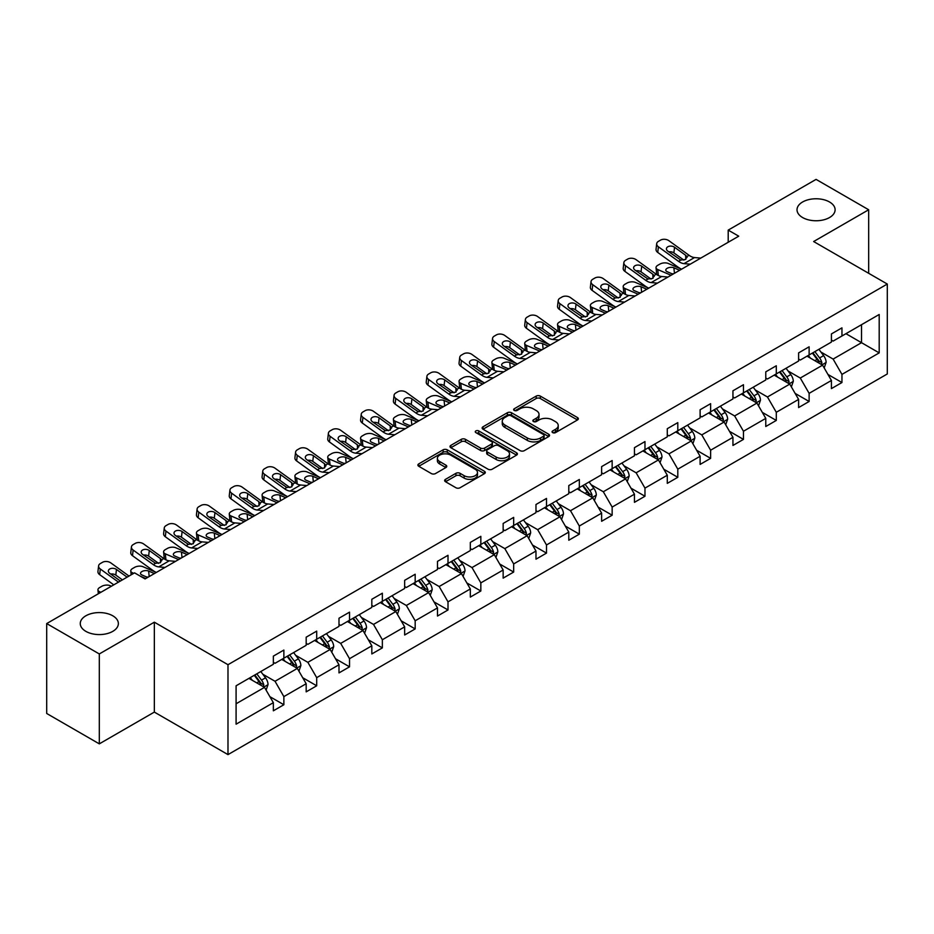 <?xml version="1.0" encoding="UTF-8"?>
<svg xmlns="http://www.w3.org/2000/svg" width="934" height="934" viewBox="0 0 934 934"><rect width="100%" height="100%" fill="white"/><g stroke="black" fill="none" stroke-linecap="round" stroke-linejoin="round"><path stroke-width="1.4" d="M112.78 615.798A19.042 10.998 0 0 0 92.022 613.416A19.042 10.998 0 0 0 80.266 623.573A19.042 10.998 0 0 0 85.846 631.349A19.042 10.998 0 0 0 106.604 633.742A19.042 10.998 0 0 0 118.361 623.573A19.042 10.998 0 0 0 112.78 615.798M829.532 201.989A19.042 10.998 0 0 0 808.774 199.607A19.042 10.998 0 0 0 797.017 209.765A19.042 10.998 0 0 0 802.598 217.54A19.042 10.998 0 0 0 823.356 219.922A19.042 10.998 0 0 0 835.113 209.765A19.042 10.998 0 0 0 829.532 201.989M552.659 432.617A2.043 1.179 0 0 0 555.543 432.617L577.492 419.95A2.919 1.681 0 0 0 578.344 418.759A2.919 1.681 0 0 0 577.492 417.568L540.319 396.098A2.919 1.681 0 0 0 536.186 396.098L514.237 408.765A2.043 1.179 0 0 0 513.642 409.606A2.043 1.179 0 0 0 514.237 410.435A2.043 1.179 0 0 0 517.132 410.435L519.969 408.8A9.352 5.394 0 0 1 533.186 408.8L536.291 410.586A9.352 5.394 0 0 1 539.023 414.404A9.352 5.394 0 0 1 536.291 418.222L533.442 419.856A2.043 1.179 0 0 0 532.847 420.697A2.043 1.179 0 0 0 533.442 421.526A2.043 1.179 0 0 0 536.338 421.526L539.175 419.891A9.352 5.394 0 0 1 552.403 419.891L555.496 421.678A9.352 5.394 0 0 1 558.228 425.495A9.352 5.394 0 0 1 555.496 429.313L552.659 430.948A2.043 1.179 0 0 0 552.052 431.788A2.043 1.179 0 0 0 552.659 432.617L552.659 430.948M445.506 479.34A2.919 1.681 0 0 0 444.642 480.531A2.919 1.681 0 0 0 445.506 481.722L455.932 487.746A2.919 1.681 0 0 0 460.065 487.746L484.442 473.678A2.919 1.681 0 0 0 485.295 472.487A2.919 1.681 0 0 0 484.442 471.285L447.258 449.826A2.919 1.681 0 0 0 443.125 449.826L418.747 463.894A2.919 1.681 0 0 0 417.895 465.085A2.919 1.681 0 0 0 418.747 466.276L431.356 473.561A2.919 1.681 0 0 0 435.489 473.561L445.915 467.537A2.919 1.681 0 0 0 446.767 466.346A2.919 1.681 0 0 0 445.915 465.144L439.669 461.536A7.811 4.507 0 0 1 437.381 458.349A7.811 4.507 0 0 1 442.202 454.181A7.811 4.507 0 0 1 450.713 455.162L475.196 469.288A7.811 4.507 0 0 1 477.484 472.487A7.811 4.507 0 0 1 472.662 476.655A7.811 4.507 0 0 1 464.14 475.675L460.065 473.316A2.919 1.681 0 0 0 455.932 473.316L445.506 479.34L445.506 481.722M154.343 622.184L99.308 653.952L46.7 623.573L46.7 713.483L99.308 743.861L154.343 712.093L227.989 754.614L227.989 664.704L154.343 622.184L154.343 712.093M868.678 273.3L868.678 209.765L813.642 241.532L887.3 284.053L227.989 664.704M868.678 209.765L816.071 179.386L728.205 230.114L728.205 242.256M46.7 623.573L134.554 572.857L145.085 578.928L738.736 236.185L728.205 230.114M520.168 450.655A2.919 1.681 0 0 0 524.301 450.655L548.678 436.587A2.919 1.681 0 0 0 549.531 435.396A2.919 1.681 0 0 0 548.678 434.205L511.493 412.735A2.919 1.681 0 0 0 507.372 412.735L482.995 426.803A2.919 1.681 0 0 0 482.142 428.006A2.919 1.681 0 0 0 482.995 429.196L520.168 450.655M476.679 433.061A2.043 1.179 0 0 1 478.757 433.353L478.757 430.924L516.56 452.745A2.919 1.681 0 0 1 517.413 453.936A2.919 1.681 0 0 1 516.56 455.127L492.183 469.207A2.919 1.681 0 0 1 488.05 469.207L450.877 447.736L461.303 441.759L461.303 439.33L450.877 445.355A2.919 1.681 0 0 0 450.013 446.545A2.919 1.681 0 0 0 450.877 447.736L450.877 445.355M461.303 441.759A2.919 1.681 0 0 1 465.436 441.759L465.436 439.33A2.919 1.681 0 0 0 461.303 439.33M465.436 439.33L480.52 448.04A2.919 1.681 0 0 0 484.641 448.04L491.564 444.035A2.919 1.681 0 0 0 492.416 442.844A2.919 1.681 0 0 0 491.564 441.654L475.861 432.594A2.043 1.179 0 0 1 475.266 431.753A2.043 1.179 0 0 1 476.527 430.667A2.043 1.179 0 0 1 478.757 430.924M99.308 653.952L99.308 743.861M236.092 685.789L273.347 664.284L273.347 656.135L283.866 650.064L283.866 658.201L306.177 645.324L306.177 637.186L316.696 631.115L316.696 639.253L338.995 626.375L338.995 618.226L349.526 612.155L349.526 620.293L371.825 607.415L371.825 599.278L382.356 593.207L382.356 601.344L404.656 588.467L404.656 580.329L415.175 574.247L415.175 582.396L437.486 569.506L437.486 561.369L448.005 555.298L448.005 563.436L470.316 550.558L470.316 542.421L480.835 536.338L480.835 544.487L503.146 531.609L503.146 523.46L513.665 517.389L513.665 525.527L535.976 512.649L535.976 504.512L546.495 498.441L546.495 506.578L568.794 493.701L568.794 485.563L579.325 479.481L579.325 487.618L601.624 474.741L601.624 466.603L612.155 460.532L612.155 468.67L634.455 455.792L634.455 447.655L644.974 441.572L644.974 449.721L667.285 436.843L667.285 428.694L677.804 422.623L677.804 430.761L700.115 417.883L700.115 409.746L710.634 403.675L710.634 411.812L732.945 398.935L732.945 390.786L743.464 384.715L743.464 392.852L765.775 379.975L765.775 371.837L776.294 365.766L776.294 373.904L798.605 361.026L798.605 352.889L809.124 346.806L809.124 354.955L831.423 342.066L831.423 333.928L841.954 327.857L841.954 335.995L879.198 314.489L879.198 352.889L841.954 374.394L841.954 382.531L831.423 388.602L831.423 380.465L809.124 393.342L809.124 401.48L798.605 407.563L798.605 399.413L776.294 412.291L776.294 420.44L765.775 426.511L765.775 418.374L743.464 431.251L743.464 439.389L732.945 445.46L732.945 437.322L710.634 450.2L710.634 458.349L700.115 464.42L700.115 456.282L677.804 469.16L677.804 477.297L667.285 483.368L667.285 475.231L644.974 488.108L644.974 496.246L634.455 502.329L634.455 494.179L612.155 507.069L612.155 515.206L601.624 521.277L601.624 513.14L579.325 526.017L579.325 534.155L568.794 540.237L568.794 532.088L546.495 544.966L546.495 553.115L535.976 559.186L535.976 551.048L513.665 563.926L513.665 572.063L503.146 578.134L503.146 569.997L480.835 582.874L480.835 591.012L470.316 597.095L470.316 588.957L448.005 601.835L448.005 609.972L437.486 616.043L437.486 607.906L415.175 620.783L415.175 628.921L404.656 635.003L404.656 626.854L382.356 639.732L382.356 647.881L371.825 653.952L371.825 645.814L349.526 658.692L349.526 666.829L338.995 672.9L338.995 664.763L316.696 677.64L316.696 685.789L306.177 691.861L306.177 683.723L283.866 696.601L283.866 704.738L273.347 710.809L273.347 702.672L236.092 724.177L236.092 685.789M227.989 754.614L887.3 373.962L887.3 284.053M281.764 659.416L297.339 668.405L275.028 681.283L262.851 674.255M275.028 681.283L283.866 696.601M297.339 668.405L306.177 683.723M273.347 662.334L275.028 663.303L283.866 658.201M314.595 640.467L330.157 649.457L307.858 662.334L295.669 655.306M307.858 662.334L316.696 677.64M330.157 649.457L338.995 664.763M306.177 643.386L307.858 644.355L316.696 639.253M347.413 621.507L362.987 630.508L340.688 643.386L328.499 636.346M340.688 643.386L349.526 658.692M362.987 630.508L371.825 645.814M338.995 624.426L340.688 625.395L349.526 620.293M380.243 602.558L395.818 611.548L373.507 624.426L361.33 617.397M373.507 624.426L382.356 639.732M395.818 611.548L404.656 626.854M371.825 605.477L373.507 606.446L382.356 601.344M413.073 583.61L428.648 592.6L406.337 605.477L394.16 598.449M406.337 605.477L415.175 620.783M428.648 592.6L437.486 607.906M404.656 586.517L406.337 587.498L415.175 582.396M445.903 564.65L461.478 573.639L439.167 586.517L426.99 579.489M439.167 586.517L448.005 601.835M461.478 573.639L470.316 588.957M437.486 567.568L439.167 568.537L448.005 563.436M478.733 545.701L494.308 554.691L471.997 567.568L459.82 560.54M471.997 567.568L480.835 582.874M494.308 554.691L503.146 569.997M470.316 548.62L471.997 549.589L480.835 544.487M511.563 526.741L527.138 535.731L504.827 548.62L492.65 541.58M504.827 548.62L513.665 563.926M527.138 535.731L535.976 551.048M503.146 529.66L504.827 530.629L513.665 525.527M544.394 507.792L559.956 516.782L537.657 529.66L525.48 522.631M537.657 529.66L546.495 544.966M559.956 516.782L568.794 532.088M535.976 510.711L537.657 511.68L546.495 506.578M577.212 488.844L592.786 497.834L570.487 510.711L558.298 503.671M570.487 510.711L579.325 526.017M592.786 497.834L601.624 513.14M568.794 491.751L570.487 492.732L579.325 487.618M610.042 469.884L625.617 478.873L603.317 491.751L591.129 484.723M603.317 491.751L612.155 507.069M625.617 478.873L634.455 494.179M601.624 472.802L603.317 473.772L612.155 468.67M642.872 450.935L658.447 459.925L636.136 472.802L623.959 465.774M636.136 472.802L644.974 488.108M658.447 459.925L667.285 475.231M634.455 453.842L636.136 454.823L644.974 449.721M675.702 431.975L691.277 440.965L668.966 453.854L656.789 446.814M668.966 453.854L677.804 469.16M691.277 440.965L700.115 456.282M667.285 434.894L668.966 435.863L677.804 430.761M708.532 413.026L724.107 422.016L701.796 434.894L689.619 427.865M701.796 434.894L710.634 450.2M724.107 422.016L732.945 437.322M700.115 415.945L701.796 416.914L710.634 411.812M741.362 394.066L756.937 403.068L734.626 415.945L722.449 408.905M734.626 415.945L743.464 431.251M756.937 403.068L765.775 418.374M732.945 396.985L734.626 397.954L743.464 392.852M774.193 375.118L789.767 384.108L767.456 396.985L755.279 389.957M767.456 396.985L776.294 412.291M789.767 384.108L798.605 399.413M765.775 378.036L767.456 379.006L776.294 373.904M807.023 356.169L822.585 365.159L800.286 378.036L788.098 371.008M800.286 378.036L809.124 393.342M822.585 365.159L831.423 380.465M798.605 359.076L800.286 360.057L809.124 354.955M845.947 333.683L861.522 342.685L833.116 359.076L820.928 352.048M833.116 359.076L841.954 374.394M879.198 352.889L861.522 342.685L861.522 324.693L879.198 314.489M831.423 340.128L833.116 341.097L841.954 335.995M236.092 703.769L264.509 687.366L248.934 678.376M264.509 687.366L273.347 702.672M827.956 374.452L841.954 382.531M795.126 393.401L809.124 401.48M762.296 412.361L776.294 420.44M729.466 431.31L743.464 439.389M696.647 450.27L710.634 458.349M663.817 469.218L677.804 477.297M630.987 488.167L644.974 496.246M598.157 507.127L612.155 515.206M565.327 526.076L579.325 534.155M532.497 545.036L546.495 553.115M499.667 563.984L513.665 572.063M466.837 582.933L480.835 591.012M434.018 601.893L448.005 609.972M401.188 620.841L415.175 628.921M368.358 639.802L382.356 647.881M335.528 658.75L349.526 666.829M302.698 677.71L316.696 685.789M269.868 696.659L283.866 704.738M553.477 432.909L555.496 431.742A9.352 5.394 0 0 0 558.228 427.924L558.228 425.495M539.023 414.404L539.023 416.833A9.352 5.394 0 0 1 536.291 420.65L534.26 421.818M577.457 419.973L540.319 398.526A2.919 1.681 0 0 0 536.186 398.526L515.054 410.726M548.678 434.205L548.678 436.587L511.493 415.163A2.919 1.681 0 0 0 507.372 415.163L483.03 429.22M543.518 436.225A2.043 1.179 0 0 0 544.113 435.396A2.043 1.179 0 0 0 543.518 434.555L510.875 415.712A2.043 1.179 0 0 0 507.991 415.712L504.99 417.451A9.352 5.394 0 0 0 502.258 421.257A9.352 5.394 0 0 0 504.99 425.075L527.301 437.953A9.352 5.394 0 0 0 540.517 437.953L543.518 436.225L543.518 438.653A2.043 1.179 0 0 0 544.113 437.824L544.113 435.396M502.258 421.257L502.258 423.697A9.352 5.394 0 0 0 504.99 427.503L504.99 425.075M543.518 438.653L540.517 440.393A9.352 5.394 0 0 1 527.301 440.393L504.99 427.503M465.436 441.759L480.52 450.468A2.919 1.681 0 0 0 484.641 450.468L491.564 446.475A2.919 1.681 0 0 0 492.416 445.273L492.416 442.844M478.757 433.353L516.525 455.15M496.164 457.065A7.811 4.507 0 0 0 504.675 458.045A7.811 4.507 0 0 0 509.497 453.877A7.811 4.507 0 0 0 507.209 450.69L498.593 445.705A2.919 1.681 0 0 0 494.46 445.705L487.536 449.709A2.919 1.681 0 0 0 486.684 450.9A2.919 1.681 0 0 0 487.536 452.091L496.164 457.065L496.164 459.493A7.811 4.507 0 0 0 504.675 460.474A7.811 4.507 0 0 0 509.497 456.306L509.497 453.877M486.684 450.9L486.684 453.329A2.919 1.681 0 0 0 487.536 454.519L487.536 452.091M496.164 459.493L487.536 454.519M477.484 472.487L477.484 474.916A7.811 4.507 0 0 1 472.662 479.084A7.811 4.507 0 0 1 464.14 478.103L460.065 475.745A2.919 1.681 0 0 0 455.932 475.745L445.541 481.746M437.381 458.349L437.381 460.777A7.811 4.507 0 0 0 439.669 463.976L439.669 461.536M445.88 467.56L439.669 463.976M484.396 473.701L447.258 452.254A2.919 1.681 0 0 0 443.125 452.254L418.794 466.299M824.185 367.926L826.123 362.334A7.892 4.553 -120 0 0 823.613 355.62L818.885 349.316M681.551 269.202L668.265 263.47A5.954 2.977 -5.9 0 0 659.883 264.1L657.769 265.314A5.954 2.977 -5.9 0 0 656.03 267.719A5.954 2.977 -5.9 0 0 657.746 269.541L658.353 275.53M810.408 358.119L808.365 355.387M671.032 275.273L657.746 269.541M821.43 364.482L821.862 362.672A7.892 4.553 -120 0 0 819.608 357.932L814.88 351.628M812.907 352.76L818.114 359.707A4.016 2.323 60 0 1 818.838 360.921L821.862 362.672M679.66 270.288L673.881 267.801A4.763 2.382 174.1 0 0 667.18 268.303A4.763 2.382 174.1 0 0 665.779 270.23A4.763 2.382 174.1 0 0 667.156 271.689L672.924 274.176M656.847 274.654A5.954 2.977 174.1 0 1 656.684 274.129L656.03 267.719M673.449 273.884A4.763 2.382 -5.9 0 0 671.885 273.732M812.358 353.075L817.087 359.392A7.892 4.553 60 0 1 819.048 363.116M690.261 264.17L683.992 263.633A14.886 8.593 60 0 1 678.551 261.368L658.4 246.798L657.746 252.437A5.954 3.841 -173.3 0 1 656.042 249.32L656.695 243.669A5.954 3.841 6.7 0 0 658.4 246.798M681.586 269.179A22.323 12.889 60 0 1 677.897 267.019L657.746 252.437M700.78 258.099L694.511 257.562A14.886 8.593 60 0 1 689.07 255.297L668.919 240.715A5.954 3.841 6.7 0 0 660.536 240.131L658.435 241.346A5.954 3.841 6.7 0 0 656.695 243.669M685.801 259.372L685.626 255.262L686.805 256.605L685.649 259.465L680.816 260.061L667.81 251.141A4.763 3.071 -173.3 0 1 666.444 248.642A4.763 3.071 -173.3 0 1 667.833 246.774A4.763 3.071 -173.3 0 1 674.546 247.253L673.881 252.892L683.886 260.131M673.881 252.892A4.763 3.071 6.7 0 0 668.791 251.853M685.626 255.262L674.546 247.253M689.07 255.297L686.805 256.605L687.039 257.457M791.367 386.874L793.293 381.294A7.892 4.553 -120 0 0 790.783 374.569L786.054 368.265M648.721 288.151L635.435 282.418A5.954 2.977 -5.9 0 0 627.053 283.049L624.951 284.263A5.954 2.977 -5.9 0 0 623.2 286.68A5.954 2.977 -5.9 0 0 624.916 288.489L625.523 294.479M777.578 377.079L775.535 374.347M638.202 294.233L624.916 288.489M788.6 383.442L789.043 381.632A7.892 4.553 -120 0 0 786.778 376.881L782.062 370.576M780.077 371.72L785.284 378.655A4.016 2.323 60 0 1 786.008 379.881L789.043 381.632M646.83 289.248L641.051 286.761A4.763 2.382 174.1 0 0 634.349 287.263A4.763 2.382 174.1 0 0 632.948 289.19A4.763 2.382 174.1 0 0 634.326 290.649L640.094 293.136M624.017 293.615A5.954 2.977 174.1 0 1 623.865 293.078L623.2 286.68M640.619 292.832A4.763 2.382 -5.9 0 0 639.054 292.692M779.528 372.036L784.256 378.34A7.892 4.553 60 0 1 786.218 382.064M758.536 405.835L760.463 400.242A7.892 4.553 -120 0 0 757.953 393.529L753.224 387.225M624.601 302.079L618.331 301.542A14.886 8.593 60 0 1 612.891 299.277L592.74 284.695L592.086 290.346L612.237 304.916A22.323 12.889 60 0 0 615.926 307.088L602.605 301.378A5.954 2.977 -5.9 0 0 594.222 301.997L592.121 303.211A5.954 2.977 -5.9 0 0 590.37 305.628A5.954 2.977 -5.9 0 0 592.086 307.449L592.705 313.439M744.748 396.028L742.705 393.296M605.372 313.182L592.086 307.449M755.769 402.391L756.213 400.581A7.892 4.553 -120 0 0 753.948 395.841L749.231 389.525M747.247 390.669L752.454 397.615A4.016 2.323 60 0 1 753.178 398.83L756.213 400.581M614 308.197L608.232 305.71A4.763 2.382 174.1 0 0 601.519 306.212A4.763 2.382 174.1 0 0 600.118 308.138A4.763 2.382 174.1 0 0 601.496 309.598L607.263 312.084M591.187 312.563A5.954 2.977 174.1 0 1 591.035 312.038L590.37 305.628M607.789 311.781A4.763 2.382 -5.9 0 0 606.236 311.641M746.698 390.984L751.426 397.3A7.892 4.553 60 0 1 753.388 401.013M657.431 283.119L651.161 282.582A14.886 8.593 60 0 1 645.721 280.317L625.57 265.746L624.916 271.397A5.954 3.841 -173.3 0 1 623.211 268.268L623.865 262.629A5.954 3.841 6.7 0 0 625.57 265.746M648.756 288.139A22.323 12.889 60 0 1 645.067 285.967L624.916 271.397M667.95 277.048L661.681 276.511A14.886 8.593 60 0 1 656.24 274.246L636.089 259.675A5.954 3.841 6.7 0 0 627.706 259.08L625.605 260.294A5.954 3.841 6.7 0 0 623.865 262.629M652.971 278.332L652.796 274.222L653.975 275.553L652.819 278.425L647.986 279.009L634.98 270.089A4.763 3.071 -173.3 0 1 633.614 267.591A4.763 3.071 -173.3 0 1 635.003 265.735A4.763 3.071 -173.3 0 1 641.716 266.202L641.051 271.852L651.056 279.079M641.051 271.852A4.763 3.071 6.7 0 0 635.961 270.802M652.796 274.222L641.716 266.202M656.24 274.246L653.975 275.553L654.209 276.417M635.132 296.008L628.862 295.459A14.886 8.593 60 0 1 623.422 293.194L603.271 278.624A5.954 3.841 6.7 0 0 594.876 278.04L592.775 279.254A5.954 3.841 6.7 0 0 591.035 281.578A5.954 3.841 6.7 0 0 592.74 284.695M620.141 297.281L619.966 293.171L621.145 294.502L619.989 297.374L615.156 297.969L602.15 289.038A4.763 3.071 -173.3 0 1 600.796 286.551A4.763 3.071 -173.3 0 1 602.185 284.683A4.763 3.071 -173.3 0 1 608.886 285.15L608.232 290.801L618.226 298.028M608.232 290.801A4.763 3.071 6.7 0 0 603.142 289.75M592.086 290.346A5.954 3.841 -173.3 0 1 590.381 287.228L591.035 281.578M619.966 293.171L608.886 285.15M623.422 293.194L621.145 294.502L621.379 295.366M725.706 424.783L727.644 419.203A7.892 4.553 -120 0 0 725.123 412.478L720.394 406.173M583.061 326.059L569.775 320.327A5.954 2.977 -5.9 0 0 561.392 320.957L559.291 322.172A5.954 2.977 -5.9 0 0 557.54 324.577A5.954 2.977 -5.9 0 0 559.256 326.398L559.875 332.387M711.93 414.988L709.875 412.244M572.542 332.13L559.256 326.398M722.939 421.339L723.383 419.529A7.892 4.553 -120 0 0 721.118 414.789L716.401 408.485M714.428 409.629L719.624 416.564A4.016 2.323 60 0 1 720.347 417.79L723.383 419.529M581.17 327.157L575.402 324.658A4.763 2.382 174.1 0 0 568.689 325.16A4.763 2.382 174.1 0 0 567.3 327.098A4.763 2.382 174.1 0 0 568.666 328.546L574.433 331.045M558.357 331.523A5.954 2.977 174.1 0 1 558.205 330.986L557.54 324.577M574.959 330.741A4.763 2.382 -5.9 0 0 573.406 330.589M713.88 409.944L718.596 416.249A7.892 4.553 60 0 1 720.569 419.973M591.771 321.027L585.501 320.49A14.886 8.593 60 0 1 580.061 318.225L559.91 303.655L559.256 309.294A5.954 3.841 -173.3 0 1 557.551 306.177L558.217 300.538A5.954 3.841 6.7 0 0 559.91 303.655M583.096 326.036A22.323 12.889 60 0 1 579.407 323.876L559.256 309.294M602.302 314.956L596.032 314.419A14.886 8.593 60 0 1 590.592 312.154L570.441 297.584A5.954 3.841 6.7 0 0 562.058 296.989L559.945 298.203A5.954 3.841 6.7 0 0 558.217 300.538M587.311 316.241L587.147 312.119L588.315 313.462L587.159 316.334L582.337 316.918L569.32 307.998A4.763 3.071 -173.3 0 1 567.965 305.5A4.763 3.071 -173.3 0 1 569.355 303.632A4.763 3.071 -173.3 0 1 576.056 304.11L575.402 309.749L585.396 316.988M575.402 309.749A4.763 3.071 6.7 0 0 570.312 308.71M587.147 312.119L576.056 304.11M590.592 312.154L588.315 313.462L588.548 314.314M692.876 443.743L694.814 438.151A7.892 4.553 -120 0 0 692.292 431.438L687.564 425.133M558.952 339.988L552.683 339.451A14.886 8.593 60 0 1 547.242 337.186L527.091 322.604L526.426 328.254L546.577 342.825A22.323 12.889 60 0 0 550.266 344.996L536.945 339.276A5.954 2.977 -5.9 0 0 528.562 339.906L526.461 341.12A5.954 2.977 -5.9 0 0 524.71 343.537A5.954 2.977 -5.9 0 0 526.426 345.358L527.045 351.336M679.1 433.936L677.045 431.204M539.712 351.091L526.426 345.358M690.109 440.299L690.553 438.49A7.892 4.553 -120 0 0 688.3 433.738L683.571 427.433M681.598 428.578L686.794 435.513A4.016 2.323 60 0 1 687.529 436.738L690.553 438.49M548.34 346.105L542.572 343.619A4.763 2.382 174.1 0 0 535.859 344.121A4.763 2.382 174.1 0 0 534.47 346.047A4.763 2.382 174.1 0 0 535.836 347.506L541.603 349.993M525.527 350.472A5.954 2.977 174.1 0 1 525.375 349.946L524.71 343.537M542.129 349.69A4.763 2.382 -5.9 0 0 540.576 349.549M681.049 428.893L685.766 435.197A7.892 4.553 60 0 1 687.739 438.922M569.471 333.905L563.202 333.368A14.886 8.593 60 0 1 557.761 331.103L537.61 316.533A5.954 3.841 6.7 0 0 529.228 315.937L527.115 317.151A5.954 3.841 6.7 0 0 525.387 319.486A5.954 3.841 6.7 0 0 527.091 322.604M554.481 335.189L554.317 331.08L555.496 332.411L554.329 335.283L549.507 335.866L536.501 326.947A4.763 3.071 -173.3 0 1 535.135 324.448A4.763 3.071 -173.3 0 1 536.525 322.592A4.763 3.071 -173.3 0 1 543.226 323.059L542.572 328.71L552.566 335.936M542.572 328.71A4.763 3.071 6.7 0 0 537.482 327.659M526.426 328.254A5.954 3.841 -173.3 0 1 524.721 325.137L525.387 319.486M554.317 331.08L543.226 323.059M557.761 331.103L555.496 332.411L555.718 333.275M660.046 462.692L661.984 457.1A7.892 4.553 -120 0 0 659.462 450.386L654.746 444.082M526.122 358.936L519.853 358.399A14.886 8.593 60 0 1 514.412 356.134L494.261 341.564L493.596 347.203L513.747 361.785A22.323 12.889 60 0 0 517.436 363.945L504.115 358.236A5.954 2.977 -5.9 0 0 495.732 358.866L493.631 360.08A5.954 2.977 -5.9 0 0 491.891 362.485A5.954 2.977 -5.9 0 0 493.596 364.307L494.214 370.296M646.27 452.897L644.215 450.153M506.882 370.039L493.596 364.307M657.279 459.248L657.723 457.438A7.892 4.553 -120 0 0 655.47 452.698L650.741 446.394M648.768 447.526L653.963 454.473A4.016 2.323 60 0 1 654.699 455.687L657.723 457.438M515.51 365.066L509.742 362.567A4.763 2.382 174.1 0 0 503.029 363.069A4.763 2.382 174.1 0 0 501.64 364.996A4.763 2.382 174.1 0 0 503.006 366.455L508.785 368.953M492.697 369.42A5.954 2.977 174.1 0 1 492.545 368.895L491.891 362.485M509.299 368.65A4.763 2.382 -5.9 0 0 507.746 368.498M648.219 447.853L652.936 454.157A7.892 4.553 60 0 1 654.909 457.882M536.641 352.865L530.372 352.328A14.886 8.593 60 0 1 524.931 350.063L504.78 335.481A5.954 3.841 6.7 0 0 496.398 334.897L494.296 336.112A5.954 3.841 6.7 0 0 492.557 338.435A5.954 3.841 6.7 0 0 494.261 341.564M521.651 354.149L521.487 350.028L522.666 351.371L521.499 354.231L516.677 354.827L503.671 345.907A4.763 3.071 -173.3 0 1 502.305 343.408A4.763 3.071 -173.3 0 1 503.695 341.54A4.763 3.071 -173.3 0 1 510.396 342.019L509.742 347.658L519.736 354.897M509.742 347.658A4.763 3.071 6.7 0 0 504.652 346.619M493.596 347.203A5.954 3.841 -173.3 0 1 491.891 344.086L492.557 338.435M521.487 350.028L510.396 342.019M524.931 350.063L522.666 351.371L522.888 352.223M627.216 481.652L629.154 476.06A7.892 4.553 -120 0 0 626.632 469.347L621.916 463.031M484.583 382.917L471.296 377.184A5.954 2.977 -5.9 0 0 462.902 377.815L460.801 379.029A5.954 2.977 -5.9 0 0 459.061 381.446A5.954 2.977 -5.9 0 0 460.766 383.267L461.384 389.244M613.44 471.845L611.385 469.113M474.052 388.999L460.766 383.267M624.449 478.208L624.893 476.398A7.892 4.553 -120 0 0 622.639 471.647L617.911 465.342M615.938 466.486L621.133 473.421A4.016 2.323 60 0 1 621.869 474.647L624.893 476.398M482.68 384.014L476.912 381.527A4.763 2.382 174.1 0 0 470.211 382.029A4.763 2.382 174.1 0 0 468.81 383.956A4.763 2.382 174.1 0 0 470.176 385.415L475.955 387.902M459.867 388.381A5.954 2.977 174.1 0 1 459.715 387.844L459.061 381.446M476.468 387.598A4.763 2.382 -5.9 0 0 474.916 387.458M615.389 466.802L620.118 473.106A7.892 4.553 60 0 1 622.079 476.83M493.292 377.885L487.023 377.348A14.886 8.593 60 0 1 481.582 375.083L461.431 360.512L460.766 366.163A5.954 3.841 -173.3 0 1 459.061 363.034L459.726 357.395A5.954 3.841 6.7 0 0 461.431 360.512M484.618 382.905A22.323 12.889 60 0 1 480.917 380.733L460.766 366.163M503.811 371.814L497.542 371.277A14.886 8.593 60 0 1 492.101 369.012L471.95 354.441A5.954 3.841 6.7 0 0 463.568 353.846L461.466 355.06A5.954 3.841 6.7 0 0 459.726 357.395M488.832 373.098L488.657 368.988L489.836 370.319L488.669 373.191L483.847 373.775L470.841 364.855A4.763 3.071 -173.3 0 1 469.475 362.357A4.763 3.071 -173.3 0 1 470.864 360.501A4.763 3.071 -173.3 0 1 477.578 360.968L476.912 366.618L486.918 373.845M476.912 366.618A4.763 3.071 6.7 0 0 471.822 365.568M488.657 368.988L477.578 360.968M492.101 369.012L489.836 370.319L490.07 371.183M594.386 500.601L596.324 495.008A7.892 4.553 -120 0 0 593.802 488.295L589.085 481.991M460.462 396.845L454.193 396.308A14.886 8.593 60 0 1 448.752 394.043L428.601 379.473L427.935 385.112L448.087 399.682A22.323 12.889 60 0 0 451.787 401.853L438.466 396.144A5.954 2.977 -5.9 0 0 430.084 396.763L427.97 397.989A5.954 2.977 -5.9 0 0 426.231 400.394A5.954 2.977 -5.9 0 0 427.935 402.215L428.554 408.205M580.609 490.794L578.566 488.062M441.233 407.948L427.935 402.215M591.631 497.157L592.063 495.347A7.892 4.553 -120 0 0 589.809 490.607L585.081 484.291M583.108 485.435L588.303 492.381A4.016 2.323 60 0 1 589.039 493.596L592.063 495.347M449.861 402.963L444.082 400.476A4.763 2.382 174.1 0 0 437.381 400.978A4.763 2.382 174.1 0 0 435.98 402.904A4.763 2.382 174.1 0 0 437.346 404.364L443.125 406.85M427.048 407.329A5.954 2.977 174.1 0 1 426.885 406.804L426.231 400.394M443.65 406.559A4.763 2.382 -5.9 0 0 442.086 406.407M582.559 485.75L587.288 492.066A7.892 4.553 60 0 1 589.249 495.791M470.981 390.774L464.712 390.237A14.886 8.593 60 0 1 459.271 387.96L439.12 373.39A5.954 3.841 6.7 0 0 430.737 372.806L428.636 374.02A5.954 3.841 6.7 0 0 426.896 376.344A5.954 3.841 6.7 0 0 428.601 379.473M456.002 392.046L455.827 387.937L457.006 389.28L455.85 392.14L451.017 392.735L438.011 383.804A4.763 3.071 -173.3 0 1 436.645 381.317A4.763 3.071 -173.3 0 1 438.034 379.449A4.763 3.071 -173.3 0 1 444.747 379.916L444.082 385.567L454.087 392.794M444.082 385.567A4.763 3.071 6.7 0 0 438.992 384.516M427.935 385.112A5.954 3.841 -173.3 0 1 426.243 381.994L426.896 376.344M455.827 387.937L444.747 379.916M459.271 387.96L457.006 389.28L457.24 390.132M561.556 519.549L563.494 513.969A7.892 4.553 -120 0 0 560.984 507.244L556.255 500.939M418.922 420.825L405.636 415.093A5.954 2.977 -5.9 0 0 397.254 415.723L395.14 416.938A5.954 2.977 -5.9 0 0 393.401 419.343A5.954 2.977 -5.9 0 0 395.117 421.164L395.724 427.153M547.779 509.754L545.736 507.022M408.403 426.896L395.117 421.164M558.801 516.117L559.244 514.295A7.892 4.553 -120 0 0 556.979 509.555L552.251 503.251M550.278 504.395L555.485 511.33A4.016 2.323 60 0 1 556.209 512.556L559.244 514.295M417.031 421.923L411.252 419.424A4.763 2.382 174.1 0 0 404.55 419.938A4.763 2.382 174.1 0 0 403.149 421.864A4.763 2.382 174.1 0 0 404.527 423.312L410.295 425.811M394.218 426.289A5.954 2.977 174.1 0 1 394.055 425.752L393.401 419.343M410.82 425.507A4.763 2.382 -5.9 0 0 409.255 425.367M549.729 504.71L554.457 511.015A7.892 4.553 60 0 1 556.419 514.739M427.632 415.793L421.362 415.256A14.886 8.593 60 0 1 415.922 412.991L395.771 398.421L395.117 404.072A5.954 3.841 -173.3 0 1 393.412 400.943L394.066 395.304A5.954 3.841 6.7 0 0 395.771 398.421M418.957 420.802A22.323 12.889 60 0 1 415.268 418.642L395.117 404.072M438.151 409.722L431.882 409.185A14.886 8.593 60 0 1 426.441 406.92L406.29 392.35A5.954 3.841 6.7 0 0 397.907 391.755L395.806 392.969A5.954 3.841 6.7 0 0 394.066 395.304M423.172 411.007L422.997 406.885L424.176 408.228L423.02 411.1L418.187 411.684L405.181 402.764A4.763 3.071 -173.3 0 1 403.815 400.266A4.763 3.071 -173.3 0 1 405.204 398.398A4.763 3.071 -173.3 0 1 411.917 398.876L411.252 404.515L421.257 411.754M411.252 404.515A4.763 3.071 6.7 0 0 406.162 403.476M422.997 406.885L411.917 398.876M426.441 406.92L424.176 408.228L424.41 409.092M528.737 538.509L530.664 532.917A7.892 4.553 -120 0 0 528.154 526.204L523.425 519.899M386.092 439.786L372.806 434.041A5.954 2.977 -5.9 0 0 364.423 434.672L362.322 435.886A5.954 2.977 -5.9 0 0 360.571 438.303A5.954 2.977 -5.9 0 0 362.287 440.124L362.894 446.102M514.949 528.702L512.906 525.97M375.573 445.857L362.287 440.124M525.97 535.065L526.414 533.256A7.892 4.553 -120 0 0 524.149 528.516L519.432 522.199M517.448 523.344L522.655 530.29A4.016 2.323 60 0 1 523.379 531.504L526.414 533.256M384.201 440.871L378.433 438.385A4.763 2.382 174.1 0 0 371.72 438.887A4.763 2.382 174.1 0 0 370.319 440.813A4.763 2.382 174.1 0 0 371.697 442.272L377.464 444.759M361.388 445.238A5.954 2.977 174.1 0 1 361.236 444.712L360.571 438.303M377.99 444.456A4.763 2.382 -5.9 0 0 376.425 444.315M516.899 523.659L521.627 529.963A7.892 4.553 60 0 1 523.589 533.688M394.802 434.754L388.532 434.217A14.886 8.593 60 0 1 383.092 431.952L362.941 417.37L362.287 423.02A5.954 3.841 -173.3 0 1 360.582 419.903L361.236 414.252A5.954 3.841 6.7 0 0 362.941 417.37M386.127 439.762A22.323 12.889 60 0 1 382.438 437.591L362.287 423.02M405.321 428.671L399.052 428.134A14.886 8.593 60 0 1 393.611 425.869L373.46 411.299A5.954 3.841 6.7 0 0 365.077 410.703L362.976 411.929A5.954 3.841 6.7 0 0 361.236 414.252M390.342 429.955L390.167 425.846L391.346 427.177L390.19 430.049L385.357 430.644L372.351 421.713A4.763 3.071 -173.3 0 1 370.996 419.214A4.763 3.071 -173.3 0 1 372.374 417.358A4.763 3.071 -173.3 0 1 379.087 417.825L378.433 423.476L388.427 430.702M378.433 423.476A4.763 3.071 6.7 0 0 373.343 422.425M390.167 425.846L379.087 417.825M393.611 425.869L391.346 427.177L391.579 428.041M495.907 557.458L497.834 551.866A7.892 4.553 -120 0 0 495.324 545.152L490.595 538.848M361.972 453.702L355.702 453.165A14.886 8.593 60 0 1 350.262 450.9L330.111 436.33L329.457 441.969L349.608 456.551A22.323 12.889 60 0 0 353.297 458.711L339.976 453.002A5.954 2.977 -5.9 0 0 331.593 453.632L329.492 454.846A5.954 2.977 -5.9 0 0 327.741 457.251A5.954 2.977 -5.9 0 0 329.457 459.073L330.076 465.062M482.119 547.663L480.076 544.919M342.743 464.805L329.457 459.073M493.14 554.014L493.584 552.204A7.892 4.553 -120 0 0 491.319 547.464L486.602 541.16M484.629 542.292L489.825 549.239A4.016 2.323 60 0 1 490.548 550.465L493.584 552.204M351.371 459.832L345.603 457.333A4.763 2.382 174.1 0 0 338.89 457.835A4.763 2.382 174.1 0 0 337.501 459.773A4.763 2.382 174.1 0 0 338.867 461.221L344.634 463.719M328.558 464.186A5.954 2.977 174.1 0 1 328.406 463.661L327.741 457.251M345.16 463.416A4.763 2.382 -5.9 0 0 343.607 463.264M484.069 542.619L488.797 548.923A7.892 4.553 60 0 1 490.759 552.648M372.503 447.631L366.233 447.094A14.886 8.593 60 0 1 360.793 444.829L340.641 430.247A5.954 3.841 6.7 0 0 332.247 429.663L330.146 430.878A5.954 3.841 6.7 0 0 328.406 433.201A5.954 3.841 6.7 0 0 330.111 436.33M357.512 448.915L357.337 444.794L358.516 446.137L357.36 448.997L352.527 449.593L339.521 440.673A4.763 3.071 -173.3 0 1 338.166 438.174A4.763 3.071 -173.3 0 1 339.556 436.306A4.763 3.071 -173.3 0 1 346.257 436.785L345.603 442.424L355.597 449.663M345.603 442.424A4.763 3.071 6.7 0 0 340.513 441.385M329.457 441.969A5.954 3.841 -173.3 0 1 327.752 438.852L328.406 433.201M357.337 444.794L346.257 436.785M360.793 444.829L358.516 446.137L358.749 446.989M463.077 576.418L465.015 570.826A7.892 4.553 -120 0 0 462.493 564.113L457.765 557.796M320.432 477.683L307.146 471.95A5.954 2.977 -5.9 0 0 298.763 472.581L296.662 473.795A5.954 2.977 -5.9 0 0 294.911 476.212A5.954 2.977 -5.9 0 0 296.627 478.033L297.245 484.01M449.301 566.611L447.246 563.879M309.913 483.765L296.627 478.033M460.31 572.974L460.754 571.164A7.892 4.553 -120 0 0 458.501 566.413L453.772 560.108M451.799 561.252L456.995 568.187A4.016 2.323 60 0 1 457.73 569.413L460.754 571.164M318.541 478.78L312.773 476.293A4.763 2.382 174.1 0 0 306.06 476.795A4.763 2.382 174.1 0 0 304.671 478.722A4.763 2.382 174.1 0 0 306.037 480.181L311.804 482.668M295.728 483.147A5.954 2.977 174.1 0 1 295.576 482.621L294.911 476.212M312.33 482.364A4.763 2.382 -5.9 0 0 310.777 482.224M451.25 561.567L455.967 567.872A7.892 4.553 60 0 1 457.94 571.596M329.153 472.662L322.884 472.125A14.886 8.593 60 0 1 317.432 469.849L297.281 455.278L296.627 460.929A5.954 3.841 -173.3 0 1 294.922 457.812L295.588 452.161A5.954 3.841 6.7 0 0 297.281 455.278M320.467 477.671A22.323 12.889 60 0 1 316.778 475.499L296.627 460.929M339.672 466.58L333.403 466.043A14.886 8.593 60 0 1 327.962 463.778L307.811 449.207A5.954 3.841 6.7 0 0 299.429 448.612L297.316 449.826A5.954 3.841 6.7 0 0 295.588 452.161M324.682 467.864L324.518 463.754L325.697 465.085L324.53 467.957L319.708 468.541L306.691 459.621A4.763 3.071 -173.3 0 1 305.336 457.123A4.763 3.071 -173.3 0 1 306.726 455.267A4.763 3.071 -173.3 0 1 313.427 455.734L312.773 461.384L322.767 468.611M312.773 461.384A4.763 3.071 6.7 0 0 307.683 460.334M324.518 463.754L313.427 455.734M327.962 463.778L325.697 465.085L325.919 465.949M430.247 595.367L432.185 589.774A7.892 4.553 -120 0 0 429.663 583.061L424.935 576.757M287.602 496.643L274.316 490.91A5.954 2.977 -5.9 0 0 265.933 491.541L263.832 492.755A5.954 2.977 -5.9 0 0 262.08 495.16A5.954 2.977 -5.9 0 0 263.797 496.981L264.415 502.971M416.471 585.56L414.416 582.828M277.083 502.714L263.797 496.981M427.48 591.923L427.924 590.113A7.892 4.553 -120 0 0 425.671 585.373L420.942 579.068M418.969 580.201L424.164 587.147A4.016 2.323 60 0 1 424.9 588.362L427.924 590.113M285.711 497.729L279.943 495.242A4.763 2.382 174.1 0 0 273.23 495.744A4.763 2.382 174.1 0 0 271.841 497.67A4.763 2.382 174.1 0 0 273.207 499.13L278.974 501.616M262.898 502.095A5.954 2.977 174.1 0 1 262.746 501.57L262.08 495.16M279.5 501.324A4.763 2.382 -5.9 0 0 277.947 501.173M418.42 580.516L423.137 586.832A7.892 4.553 60 0 1 425.11 590.557M296.323 491.611L290.054 491.074A14.886 8.593 60 0 1 284.613 488.809L264.462 474.238L263.797 479.878A5.954 3.841 -173.3 0 1 262.092 476.76L262.758 471.11A5.954 3.841 6.7 0 0 264.462 474.238M287.637 496.619A22.323 12.889 60 0 1 283.948 494.46L263.797 479.878M306.842 485.54L300.573 485.003A14.886 8.593 60 0 1 295.132 482.738L274.981 468.156A5.954 3.841 6.7 0 0 266.599 467.572L264.485 468.786A5.954 3.841 6.7 0 0 262.758 471.11M291.852 486.812L291.688 482.703L292.867 484.046L291.7 486.906L286.878 487.501L273.872 478.582A4.763 3.071 -173.3 0 1 272.506 476.083A4.763 3.071 -173.3 0 1 273.895 474.215A4.763 3.071 -173.3 0 1 280.597 474.694L279.943 480.333L289.937 487.571M279.943 480.333A4.763 3.071 6.7 0 0 274.853 479.294M291.688 482.703L280.597 474.694M295.132 482.738L292.867 484.046L293.089 484.898M397.417 614.315L399.355 608.734A7.892 4.553 -120 0 0 396.833 602.01L392.117 595.705M263.493 510.559L257.224 510.022A14.886 8.593 60 0 1 251.783 507.757L231.632 493.187L230.967 498.838L251.118 513.408A22.323 12.889 60 0 0 254.807 515.58L241.497 509.859A5.954 2.977 -5.9 0 0 233.103 510.489L231.002 511.704A5.954 2.977 -5.9 0 0 229.262 514.12A5.954 2.977 -5.9 0 0 230.967 515.93L231.585 521.919M383.641 604.52L381.586 601.788M244.253 521.674L230.967 515.93M394.65 610.883L395.094 609.061A7.892 4.553 -120 0 0 392.84 604.321L388.112 598.017M386.139 599.161L391.334 606.096A4.016 2.323 60 0 1 392.07 607.322L395.094 609.061M252.88 516.689L247.113 514.202A4.763 2.382 174.1 0 0 240.412 514.704A4.763 2.382 174.1 0 0 239.011 516.63A4.763 2.382 174.1 0 0 240.377 518.09L246.156 520.577M230.068 521.055A5.954 2.977 174.1 0 1 229.916 520.518L229.262 514.12M246.669 520.273A4.763 2.382 -5.9 0 0 245.117 520.133M385.59 599.476L390.319 605.781A7.892 4.553 60 0 1 392.28 609.505M274.012 504.488L267.743 503.951A14.886 8.593 60 0 1 262.302 501.686L242.151 487.116A5.954 3.841 6.7 0 0 233.769 486.521L231.667 487.735A5.954 3.841 6.7 0 0 229.927 490.07A5.954 3.841 6.7 0 0 231.632 493.187M259.022 505.773L258.858 501.663L260.037 502.994L258.87 505.866L254.048 506.45L241.042 497.53A4.763 3.071 -173.3 0 1 239.676 495.032A4.763 3.071 -173.3 0 1 241.065 493.175A4.763 3.071 -173.3 0 1 247.779 493.642L247.113 499.293L257.119 506.52M247.113 499.293A4.763 3.071 6.7 0 0 242.023 498.242M230.967 498.838A5.954 3.841 -173.3 0 1 229.262 495.709L229.927 490.07M258.858 501.663L247.779 493.642M262.302 501.686L260.037 502.994L260.271 503.858M364.587 633.275L366.525 627.683A7.892 4.553 -120 0 0 364.003 620.97L359.286 614.665M221.953 534.552L208.667 528.819A5.954 2.977 -5.9 0 0 200.273 529.438L198.171 530.652A5.954 2.977 -5.9 0 0 196.432 533.069A5.954 2.977 -5.9 0 0 198.136 534.89L198.755 540.879M350.81 623.468L348.767 620.736M211.434 540.623L198.136 534.89M361.832 629.831L362.264 628.022A7.892 4.553 -120 0 0 360.01 623.282L355.282 616.965M353.309 618.11L358.504 625.056A4.016 2.323 60 0 1 359.24 626.27L362.264 628.022M220.062 535.637L214.283 533.151A4.763 2.382 174.1 0 0 207.582 533.653A4.763 2.382 174.1 0 0 206.18 535.579A4.763 2.382 174.1 0 0 207.546 537.038L213.326 539.525M197.237 540.004A5.954 2.977 174.1 0 1 197.086 539.478L196.432 533.069M213.851 539.222A4.763 2.382 -5.9 0 0 212.287 539.081M352.76 618.425L357.488 624.729A7.892 4.553 60 0 1 359.45 628.454M230.663 529.52L224.393 528.983A14.886 8.593 60 0 1 218.953 526.718L198.802 512.136L198.136 517.786A5.954 3.841 -173.3 0 1 196.444 514.669L197.097 509.018A5.954 3.841 6.7 0 0 198.802 512.136M221.988 534.528A22.323 12.889 60 0 1 218.287 532.357L198.136 517.786M241.182 523.437L234.913 522.9A14.886 8.593 60 0 1 229.472 520.635L209.321 506.065A5.954 3.841 6.7 0 0 200.938 505.481L198.837 506.695A5.954 3.841 6.7 0 0 197.097 509.018M226.203 524.721L226.028 520.612L227.207 521.943L226.04 524.815L221.218 525.41L208.212 516.479A4.763 3.071 -173.3 0 1 206.846 513.992A4.763 3.071 -173.3 0 1 208.235 512.124A4.763 3.071 -173.3 0 1 214.948 512.591L214.283 518.242L224.288 525.468M214.283 518.242A4.763 3.071 6.7 0 0 209.193 517.191M226.028 520.612L214.948 512.591M229.472 520.635L227.207 521.943L227.441 522.807M331.757 652.224L333.695 646.643A7.892 4.553 -120 0 0 331.185 639.918L326.456 633.614M189.123 553.5L175.837 547.768A5.954 2.977 -5.9 0 0 167.455 548.398L165.341 549.612A5.954 2.977 -5.9 0 0 163.602 552.017A5.954 2.977 -5.9 0 0 165.318 553.839L165.925 559.828M317.98 642.429L315.937 639.685M178.604 559.571L165.318 553.839M329.002 648.78L329.433 646.97A7.892 4.553 -120 0 0 327.18 642.23L322.452 635.926M320.479 637.07L325.686 644.005A4.016 2.323 60 0 1 326.41 645.231L329.433 646.97M187.232 554.598L181.453 552.099A4.763 2.382 174.1 0 0 174.751 552.601A4.763 2.382 174.1 0 0 173.35 554.539A4.763 2.382 174.1 0 0 174.728 555.987L180.495 558.485M164.419 558.964A5.954 2.977 174.1 0 1 164.256 558.427L163.602 552.017M181.021 558.182A4.763 2.382 -5.9 0 0 179.456 558.03M319.93 637.385L324.658 643.689A7.892 4.553 60 0 1 326.62 647.414M197.833 548.468L191.563 547.931A14.886 8.593 60 0 1 186.123 545.666L165.972 531.096L165.318 536.735A5.954 3.841 -173.3 0 1 163.613 533.618L164.267 527.979A5.954 3.841 6.7 0 0 165.972 531.096M189.158 553.477A22.323 12.889 60 0 1 185.469 551.317L165.318 536.735M208.352 542.397L202.083 541.86A14.886 8.593 60 0 1 196.642 539.595L176.491 525.025A5.954 3.841 6.7 0 0 168.108 524.429L166.007 525.644A5.954 3.841 6.7 0 0 164.267 527.979M193.373 543.681L193.198 539.56L194.377 540.903L193.221 543.775L188.388 544.359L175.382 535.439A4.763 3.071 -173.3 0 1 174.016 532.94A4.763 3.071 -173.3 0 1 175.405 531.072A4.763 3.071 -173.3 0 1 182.118 531.551L181.453 537.19L191.458 544.429M181.453 537.19A4.763 3.071 6.7 0 0 176.363 536.151M193.198 539.56L182.118 531.551M196.642 539.595L194.377 540.903L194.611 541.755M298.938 671.184L300.865 665.592A7.892 4.553 -120 0 0 298.355 658.879L293.626 652.574M156.293 572.449L143.007 566.716A5.954 2.977 -5.9 0 0 134.624 567.347L132.523 568.561A5.954 2.977 -5.9 0 0 130.772 570.978A5.954 2.977 -5.9 0 0 132.488 572.799L132.605 573.978M285.15 661.377L283.107 658.645M145.774 578.531L140.298 576.173M133.725 573.336L132.488 572.799M296.171 667.74L296.615 665.93A7.892 4.553 -120 0 0 294.35 661.179L289.633 654.874M287.649 656.018L292.856 662.953A4.016 2.323 60 0 1 293.58 664.179L296.615 665.93M154.402 573.546L148.623 571.059A4.763 2.382 174.1 0 0 141.921 571.561A4.763 2.382 174.1 0 0 140.52 573.488A4.763 2.382 174.1 0 0 141.898 574.947L147.665 577.434M148.191 577.13A4.763 2.382 -5.9 0 0 146.626 576.99M287.1 656.333L291.828 662.638A7.892 4.553 60 0 1 293.79 666.362M165.003 567.428L158.733 566.891A14.886 8.593 60 0 1 153.293 564.626L133.142 550.044L132.488 555.695A5.954 3.841 -173.3 0 1 130.783 552.578L131.437 546.927A5.954 3.841 6.7 0 0 133.142 550.044M156.328 572.437A22.323 12.889 60 0 1 152.639 570.265L132.488 555.695M175.522 561.346L169.252 560.809A14.886 8.593 60 0 1 163.812 558.544L143.661 543.973A5.954 3.841 6.7 0 0 135.278 543.378L133.177 544.592A5.954 3.841 6.7 0 0 131.437 546.927M160.543 562.63L160.368 558.52L161.547 559.851L160.391 562.723L155.558 563.307L142.552 554.387A4.763 3.071 -173.3 0 1 141.186 551.889A4.763 3.071 -173.3 0 1 142.575 550.033A4.763 3.071 -173.3 0 1 149.288 550.5L148.623 556.15L158.628 563.377M148.623 556.15A4.763 3.071 6.7 0 0 143.532 555.1M160.368 558.52L149.288 550.5M163.812 558.544L161.547 559.851L161.78 560.715M266.108 690.133L268.035 684.54A7.892 4.553 -120 0 0 265.525 677.827L260.796 671.523M111.426 586.213L110.177 585.676A5.954 2.977 -5.9 0 0 101.794 586.307L99.693 587.521A5.954 2.977 -5.9 0 0 97.942 589.926A5.954 2.977 -5.9 0 0 99.658 591.747L99.775 592.938M252.32 680.326L250.277 677.594M100.895 592.284L99.658 591.747M263.341 686.688L263.785 684.879A7.892 4.553 -120 0 0 261.52 680.139L256.803 673.834M254.819 674.967L260.026 681.913A4.016 2.323 60 0 1 260.749 683.128L263.785 684.879M254.27 675.294L258.998 681.598A7.892 4.553 60 0 1 260.96 685.322M118.478 582.139L100.312 569.004L99.658 574.644A5.954 3.841 -173.3 0 1 97.953 571.526L98.607 565.876A5.954 3.841 6.7 0 0 100.312 569.004M113.773 584.859L99.658 574.644M128.997 576.056L110.842 562.922A5.954 3.841 6.7 0 0 102.448 562.338L100.347 563.552A5.954 3.841 6.7 0 0 98.607 565.876M120.369 581.041L109.722 573.348A4.763 3.071 -173.3 0 1 108.367 570.849A4.763 3.071 -173.3 0 1 109.757 568.981A4.763 3.071 -173.3 0 1 116.458 569.46L115.804 575.099L122.401 579.874M115.804 575.099A4.763 3.071 6.7 0 0 110.714 574.06M127.106 577.154L116.458 569.46M555.496 431.742L555.496 429.313M533.442 421.526L533.442 419.856M536.291 420.65L536.291 418.222M514.237 410.435L514.237 408.765M536.186 398.526L536.186 396.098M540.319 398.526L540.319 396.098M577.492 419.95L577.492 417.568M482.995 429.196L482.995 426.803M507.372 415.163L507.372 412.735M511.493 415.163L511.493 412.735M527.301 440.393L527.301 437.953M540.517 440.393L540.517 437.953M480.52 450.468L480.52 448.04M484.641 450.468L484.641 448.04M491.564 446.475L491.564 444.035M516.56 455.127L516.56 452.745M455.932 475.745L455.932 473.316M460.065 475.745L460.065 473.316M464.14 478.103L464.14 475.675M445.915 467.537L445.915 465.144M418.747 466.276L418.747 463.894M443.125 452.254L443.125 449.826M447.258 452.254L447.258 449.826M484.442 473.678L484.442 471.285M822.025 364.832L826.076 362.485M819.608 357.932L823.613 355.62M814.845 360.687L817.087 359.392M673.881 267.801L674.453 273.3M680.816 260.061L678.551 261.368M694.511 257.562L683.992 263.633M789.195 383.781L793.246 381.446M786.778 376.881L790.783 374.569M782.015 379.636L784.256 378.34M641.051 286.761L641.623 292.249M756.365 402.729L760.416 400.394M753.948 395.841L757.953 393.529M749.185 398.584L751.426 397.3M608.232 305.71L608.793 311.209M647.986 279.009L645.721 280.317M661.681 276.511L651.161 282.582M615.156 297.969L612.891 299.277M628.862 295.459L618.331 301.542M723.535 421.689L727.586 419.354M721.118 414.789L725.123 412.478M716.355 417.545L718.596 416.249M575.402 324.658L575.963 330.157M582.337 316.918L580.061 318.225M596.032 314.419L585.501 320.49M690.705 440.638L694.756 438.303M688.3 433.738L692.292 431.438M683.525 436.493L685.766 435.197M542.572 343.619L543.133 349.118M549.507 335.866L547.242 337.186M563.202 333.368L552.683 339.451M657.875 459.598L661.926 457.251M655.47 452.698L659.462 450.386M650.694 455.453L652.936 454.157M509.742 362.567L510.303 368.066M516.677 354.827L514.412 356.134M530.372 352.328L519.853 358.399M625.056 478.547L629.096 476.212M622.639 471.647L626.632 469.347M617.864 474.402L620.118 473.106M476.912 381.527L477.484 387.015M483.847 373.775L481.582 375.083M497.542 371.277L487.023 377.348M592.226 497.507L596.277 495.16M589.809 490.607L593.802 488.295M585.046 493.35L587.288 492.066M444.082 400.476L444.654 405.975M451.017 392.735L448.752 394.043M464.712 390.237L454.193 396.308M559.396 516.455L563.447 514.12M556.979 509.555L560.984 507.244M552.216 512.311L554.457 511.015M411.252 419.424L411.824 424.923M418.187 411.684L415.922 412.991M431.882 409.185L421.362 415.256M526.566 535.404L530.617 533.069M524.149 528.516L528.154 526.204M519.386 531.259L521.627 529.963M378.433 438.385L378.994 443.883M385.357 430.644L383.092 431.952M399.052 428.134L388.532 434.217M493.736 554.364L497.787 552.017M491.319 547.464L495.324 545.152M486.556 550.219L488.797 548.923M345.603 457.333L346.164 462.832M352.527 449.593L350.262 450.9M366.233 447.094L355.702 453.165M460.906 573.313L464.957 570.978M458.501 566.413L462.493 564.113M453.726 569.168L455.967 567.872M312.773 476.293L313.334 481.781M319.708 468.541L317.432 469.849M333.403 466.043L322.884 472.125M428.076 592.273L432.127 589.926M425.671 585.373L429.663 583.061M420.895 588.128L423.137 586.832M279.943 495.242L280.504 500.741M286.878 487.501L284.613 488.809M300.573 485.003L290.054 491.074M395.245 611.221L399.297 608.886M392.84 604.321L396.833 602.01M388.065 607.077L390.319 605.781M247.113 514.202L247.673 519.689M254.048 506.45L251.783 507.757M267.743 503.951L257.224 510.022M362.427 630.17L366.478 627.835M360.01 623.282L364.003 620.97M355.247 626.025L357.488 624.729M214.283 533.151L214.855 538.649M221.218 525.41L218.953 526.718M234.913 522.9L224.393 528.983M329.597 649.13L333.648 646.795M327.18 642.23L331.185 639.918M322.417 644.985L324.658 643.689M181.453 552.099L182.025 557.598M188.388 544.359L186.123 545.666M202.083 541.86L191.563 547.931M296.767 668.079L300.818 665.744M294.35 661.179L298.355 658.879M289.587 663.934L291.828 662.638M148.623 571.059L149.195 576.558M155.558 563.307L153.293 564.626M169.252 560.809L158.733 566.891M263.937 687.039L267.988 684.692M261.52 680.139L265.525 677.827M256.757 682.894L258.998 681.598M130.772 570.978L131.169 574.807M97.942 589.926L98.339 593.767"/></g></svg>
